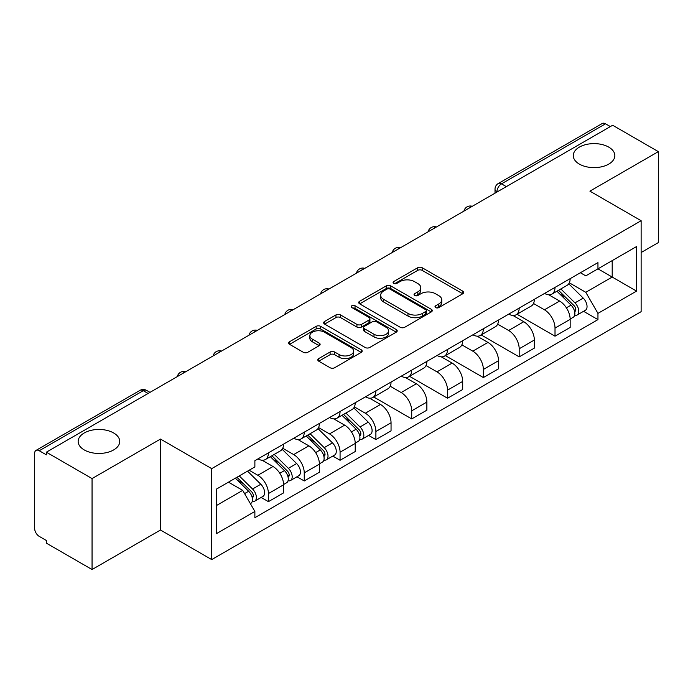 <?xml version="1.0" encoding="UTF-8"?>
<svg xmlns="http://www.w3.org/2000/svg" width="693" height="693" viewBox="0 0 693 693"><rect width="100%" height="100%" fill="white"/><g stroke="black" fill="none" stroke-linecap="round" stroke-linejoin="round"><path stroke-width="1.04" d="M435.663 307.588A2.235 1.291 0 0 0 438.816 307.588L462.768 293.763A3.188 1.836 0 0 0 463.704 292.455A3.188 1.836 0 0 0 462.768 291.155L422.193 267.732A3.188 1.836 0 0 0 417.688 267.732L393.737 281.557A2.235 1.291 0 0 0 393.087 282.467A2.235 1.291 0 0 0 393.737 283.385A2.235 1.291 0 0 0 396.898 283.385L399.991 281.592A10.204 5.89 0 0 1 414.423 281.592L417.801 283.541A10.204 5.89 0 0 1 420.79 287.708A10.204 5.89 0 0 1 417.801 291.874L414.7 293.659A2.235 1.291 0 0 0 414.05 294.577A2.235 1.291 0 0 0 414.7 295.487A2.235 1.291 0 0 0 417.862 295.487L420.954 293.693A10.204 5.89 0 0 1 435.386 293.693L438.764 295.651A10.204 5.89 0 0 1 441.753 299.809A10.204 5.89 0 0 1 438.764 303.976L435.663 305.769A2.235 1.291 0 0 0 435.013 306.678A2.235 1.291 0 0 0 435.663 307.588L435.663 305.769M113.643 432.969A20.781 11.998 0 0 0 90.991 430.37A20.781 11.998 0 0 0 78.162 441.458A20.781 11.998 0 0 0 84.251 449.939A20.781 11.998 0 0 0 106.904 452.538A20.781 11.998 0 0 0 119.733 441.458A20.781 11.998 0 0 0 113.643 432.969M608.749 147.124A20.781 11.998 0 0 0 586.096 144.525A20.781 11.998 0 0 0 573.267 155.613A20.781 11.998 0 0 0 579.357 164.094A20.781 11.998 0 0 0 602.009 166.701A20.781 11.998 0 0 0 614.838 155.613A20.781 11.998 0 0 0 608.749 147.124M318.737 358.567A3.188 1.836 0 0 0 317.801 359.866A3.188 1.836 0 0 0 318.737 361.174L330.119 367.74A3.188 1.836 0 0 0 334.624 367.74L361.226 352.39A3.188 1.836 0 0 0 362.162 351.082A3.188 1.836 0 0 0 361.226 349.783L320.651 326.36A3.188 1.836 0 0 0 316.147 326.36L289.544 341.718A3.188 1.836 0 0 0 288.609 343.018A3.188 1.836 0 0 0 289.544 344.317L303.291 352.261A3.188 1.836 0 0 0 307.805 352.261L319.187 345.686A3.188 1.836 0 0 0 320.123 344.386A3.188 1.836 0 0 0 319.187 343.078L312.37 339.146A8.524 4.92 0 0 1 309.866 335.663A8.524 4.92 0 0 1 315.133 331.115A8.524 4.92 0 0 1 324.428 332.181L351.134 347.6A8.524 4.92 0 0 1 353.638 351.082A8.524 4.92 0 0 1 348.371 355.63A8.524 4.92 0 0 1 339.076 354.565L334.624 352.001A3.188 1.836 0 0 0 330.119 352.001L318.737 358.567L318.737 361.174M211.703 468.633L160.49 439.067L92.056 478.577L46.362 452.191L612.655 125.251L658.35 151.637L589.916 191.147L641.129 220.712L211.703 468.633L211.703 559.589L641.129 311.659L641.129 220.712M400.216 327.269A3.188 1.836 0 0 0 404.729 327.269L431.323 311.911A3.188 1.836 0 0 0 432.259 310.611A3.188 1.836 0 0 0 431.323 309.312L390.748 285.888A3.188 1.836 0 0 0 386.244 285.888L359.65 301.247A3.188 1.836 0 0 0 358.714 302.546A3.188 1.836 0 0 0 359.65 303.846L400.216 327.269M352.763 308.073A2.235 1.291 0 0 1 355.024 308.385L355.024 305.734L396.275 329.547A3.188 1.836 0 0 1 397.21 330.847A3.188 1.836 0 0 1 396.275 332.155L369.681 347.505A3.188 1.836 0 0 1 365.168 347.505L324.593 324.081L324.593 321.483A3.188 1.836 0 0 0 323.666 322.782A3.188 1.836 0 0 0 324.593 324.081M324.593 321.483L335.975 314.908A3.188 1.836 0 0 1 340.488 314.908L356.938 324.411A3.188 1.836 0 0 0 361.451 324.411L368.997 320.045A3.188 1.836 0 0 0 369.932 318.745A3.188 1.836 0 0 0 368.997 317.446L351.871 307.553A2.235 1.291 0 0 1 351.212 306.644A2.235 1.291 0 0 1 352.59 305.457A2.235 1.291 0 0 1 355.024 305.734M92.056 478.577L92.056 569.533L46.362 543.147L46.362 540.497L39.241 536.382A6.497 3.751 -120 0 1 34.65 528.43L34.65 453.387A6.497 3.751 -120 0 1 35.993 450.415L140.021 390.358A6.497 3.751 60 0 1 143.269 390.679L39.241 450.736A6.497 3.751 -120 0 0 35.993 450.415M641.129 252.529L658.35 242.585L658.35 151.637M92.056 569.533L160.49 530.024L211.703 559.589M46.362 452.191L46.362 454.851L39.241 450.736M506.332 186.634L501.507 183.853A6.497 3.751 60 0 0 498.258 183.532L602.286 123.467A6.497 3.751 60 0 1 605.535 123.796L501.507 183.853A6.497 3.751 120 0 0 496.916 191.805L496.916 192.074M610.351 126.576L605.535 123.796M555.015 287.396A14.943 8.628 60 0 1 551.923 294.101L567.073 285.351A14.943 8.628 -120 0 0 570.166 278.647M533.506 303.482L544.447 309.806A14.943 8.628 60 0 1 555.015 328.101L570.166 319.352A14.943 8.628 -120 0 0 559.606 301.057L548.761 294.794M570.166 319.352L570.166 327.434L555.015 336.192L517.021 314.25M551.923 294.101A14.943 8.628 60 0 1 544.568 293.425M555.015 328.101L555.015 336.192M519.187 308.082A14.943 8.628 60 0 1 516.094 314.787L531.254 306.037A14.943 8.628 -120 0 0 534.346 299.333M481.193 334.936L519.187 356.869L534.346 348.12L534.346 340.029A14.943 8.628 -120 0 0 523.778 321.734L512.933 315.471M516.094 314.787A14.943 8.628 60 0 1 508.74 314.111M497.678 324.168L508.627 330.483A14.943 8.628 60 0 1 519.187 348.778L519.187 356.869M483.368 328.759A14.943 8.628 60 0 1 480.275 335.464L495.426 326.715A14.943 8.628 -120 0 0 498.518 320.01M445.374 355.622L483.368 377.555L498.518 368.806L498.518 360.715A14.943 8.628 -120 0 0 487.959 342.42L477.113 336.157M480.275 335.464A14.943 8.628 60 0 1 472.921 334.797M461.859 344.845L472.799 351.169A14.943 8.628 60 0 1 483.368 369.464L483.368 377.555M447.539 349.445A14.943 8.628 60 0 1 444.447 356.15L459.606 347.401A14.943 8.628 -120 0 0 462.699 340.696M409.546 376.299L447.539 398.232L462.699 389.483L462.699 381.401A14.943 8.628 -120 0 0 452.131 363.097L441.285 356.834M444.447 356.15A14.943 8.628 60 0 1 437.092 355.474M426.03 365.532L436.98 371.855A14.943 8.628 60 0 1 447.539 390.15L447.539 398.232M411.72 370.131A14.943 8.628 60 0 1 408.627 376.836L423.778 368.087A14.943 8.628 -120 0 0 426.871 361.374M373.726 396.985L411.72 418.918L426.871 410.169L426.871 402.079A14.943 8.628 -120 0 0 416.311 383.783L405.466 377.52M408.627 376.836A14.943 8.628 60 0 1 401.273 376.16M390.211 386.218L401.152 392.533A14.943 8.628 60 0 1 411.72 410.828L411.72 418.918M375.892 390.809A14.943 8.628 60 0 1 372.799 397.513L387.959 388.764A14.943 8.628 -120 0 0 391.051 382.06M368.624 435.403L375.892 439.605L391.051 430.847L391.051 422.765A14.943 8.628 -120 0 0 380.483 404.469L369.638 398.206M372.799 397.513A14.943 8.628 60 0 1 365.445 396.838M354.383 406.895L365.332 413.219A14.943 8.628 60 0 1 375.892 431.514L375.892 439.605M340.072 411.495A14.943 8.628 60 0 1 336.98 418.2L352.131 409.45A14.943 8.628 -120 0 0 355.223 402.746M332.805 456.089L340.072 460.282L355.223 451.533L355.223 443.442A14.943 8.628 -120 0 0 344.664 425.147L333.818 418.884M336.98 418.2A14.943 8.628 60 0 1 329.625 417.524M318.563 427.581L329.504 433.896A14.943 8.628 60 0 1 340.072 452.2L340.072 460.282M304.244 432.172A14.943 8.628 60 0 1 301.152 438.886L316.311 430.128A14.943 8.628 -120 0 0 319.404 423.423M296.976 476.767L304.244 480.968L319.404 472.219L319.404 464.128A14.943 8.628 -120 0 0 308.835 445.833L297.99 439.57M301.152 438.886A14.943 8.628 60 0 1 293.797 438.21M282.735 448.258L293.685 454.582A14.943 8.628 60 0 1 304.244 472.877L304.244 480.968M268.425 452.858A14.943 8.628 60 0 1 265.332 459.563L280.483 450.814A14.943 8.628 -120 0 0 283.576 444.109M261.157 497.453L268.425 501.645L283.576 492.896L283.576 484.814A14.943 8.628 -120 0 0 273.016 466.51L262.171 460.247M265.332 459.563A14.943 8.628 60 0 1 257.978 458.887M249.133 470.226L257.857 475.268A14.943 8.628 60 0 1 268.425 493.563L268.425 501.645M580.387 272.747L585.784 275.866L636.538 246.561L612.196 260.62L612.196 277.053L585.784 292.299L569.325 282.805M216.294 505.621L242.706 490.375L254.877 511.46L216.294 533.731L216.294 489.189L254.877 466.909L254.877 460.68L597.955 262.604L597.955 268.832L636.538 291.112L597.955 313.383L585.784 292.299M636.538 246.561L636.538 291.112M254.877 511.46L254.877 517.688L597.955 319.612L597.955 313.383M160.49 439.067L160.49 530.024M242.706 490.375L228.465 482.155M583.567 311.313L597.955 319.612M436.555 307.9L438.764 306.627A10.204 5.89 0 0 0 441.753 302.46L441.753 299.809M420.79 287.708L420.79 290.358A10.204 5.89 0 0 1 417.801 294.525L415.592 295.798M462.725 293.789L422.193 270.383A3.188 1.836 0 0 0 417.688 270.383L394.629 283.697M431.28 311.937L390.748 288.539A3.188 1.836 0 0 0 386.244 288.539L359.693 303.872M425.693 311.521A2.235 1.291 0 0 0 426.342 310.611A2.235 1.291 0 0 0 425.693 309.702L390.072 289.137A2.235 1.291 0 0 0 386.919 289.137L383.653 291.025A10.204 5.89 0 0 0 380.665 295.192A10.204 5.89 0 0 0 383.653 299.359L407.995 313.409A10.204 5.89 0 0 0 422.418 313.409L425.693 311.521L425.693 314.172A2.235 1.291 0 0 0 426.342 313.262L426.342 310.611M380.665 295.192L380.665 297.843A10.204 5.89 0 0 0 383.653 302.009L383.653 299.359M425.693 314.172L422.418 316.06A10.204 5.89 0 0 1 407.995 316.06L383.653 302.009M324.636 324.107L335.975 317.559L335.975 314.908M369.932 318.745L369.932 321.396A3.188 1.836 0 0 1 368.997 322.695L361.451 327.061A3.188 1.836 0 0 1 356.938 327.061L340.488 317.559A3.188 1.836 0 0 0 335.975 317.559M355.024 308.385L396.231 332.172M374.012 334.269A8.524 4.92 0 0 0 383.307 335.334A8.524 4.92 0 0 0 388.574 330.786A8.524 4.92 0 0 0 386.079 327.304L376.663 321.873A3.188 1.836 0 0 0 372.158 321.873L364.605 326.23A3.188 1.836 0 0 0 363.669 327.529A3.188 1.836 0 0 0 364.605 328.829L374.012 334.269L374.012 336.919A8.524 4.92 0 0 0 383.307 337.985A8.524 4.92 0 0 0 388.574 333.437L388.574 330.786M363.669 327.529L363.669 330.18A3.188 1.836 0 0 0 364.605 331.488L364.605 328.829M374.012 336.919L364.605 331.488M353.638 351.082L353.638 353.733A8.524 4.92 0 0 1 348.371 358.29A8.524 4.92 0 0 1 339.076 357.216L334.624 354.651A3.188 1.836 0 0 0 330.119 354.651L318.78 361.192M309.866 335.663L309.866 338.314A8.524 4.92 0 0 0 312.37 341.796L312.37 339.146M319.144 345.712L312.37 341.796M361.183 352.408L320.651 329.01A3.188 1.836 0 0 0 316.147 329.01L289.587 344.343M556.938 291.207L571.049 305.128A8.117 4.686 60 0 1 573.198 317.299L570.166 319.049M559.753 293.979L565.739 297.436M558.506 290.298L573.96 305.544A3.898 2.252 60 0 1 574.991 311.391A3.898 2.252 60 0 1 574.636 311.529M560.845 288.946L574.956 302.876A8.117 4.686 60 0 1 577.096 315.046A8.117 4.686 60 0 1 574.644 315.306M568.745 283.809L583.22 298.103A8.117 4.686 60 0 1 585.368 310.273L577.096 315.046M341.995 415.298L356.107 429.218A8.117 4.686 60 0 1 358.255 441.398L355.223 443.148M344.811 418.078L350.797 421.526M343.563 414.397L359.017 429.643A3.898 2.252 60 0 1 360.048 435.481A3.898 2.252 60 0 1 359.693 435.628M345.902 413.045L360.014 426.966A8.117 4.686 60 0 1 362.153 439.137A8.117 4.686 60 0 1 359.702 439.405M353.802 407.908L368.278 422.193A8.117 4.686 60 0 1 370.426 434.364L362.153 439.137M306.176 435.984L320.287 449.904A8.117 4.686 60 0 1 322.427 462.075L319.404 463.825M308.991 438.756L314.969 442.212M307.735 435.074L323.189 450.329A3.898 2.252 60 0 1 324.22 456.167A3.898 2.252 60 0 1 323.865 456.306M310.074 433.731L324.194 447.652A8.117 4.686 60 0 1 326.334 459.823A8.117 4.686 60 0 1 323.882 460.083M317.974 428.595L332.458 442.879A8.117 4.686 60 0 1 334.598 455.05L326.334 459.823M270.348 456.661L284.459 470.59A8.117 4.686 60 0 1 286.607 482.761L283.576 484.511M273.163 459.442L279.149 462.898M271.916 455.76L287.37 471.006A3.898 2.252 60 0 1 288.401 476.853A3.898 2.252 60 0 1 288.045 476.992M274.255 454.409L288.366 468.329A8.117 4.686 60 0 1 290.506 480.509A8.117 4.686 60 0 1 288.054 480.769M282.155 449.272L296.63 463.556A8.117 4.686 60 0 1 298.778 475.736L290.506 480.509M235.369 478.179L248.64 491.268A8.117 4.686 60 0 1 250.779 503.439L250.381 503.672M237.344 480.128L243.321 483.575M236.928 477.269L251.55 491.692A3.898 2.252 60 0 1 252.573 497.531A3.898 2.252 60 0 1 252.217 497.669M239.267 475.918L252.547 489.015A8.117 4.686 60 0 1 254.686 501.186A8.117 4.686 60 0 1 252.235 501.446M247.54 471.145L260.811 484.242A8.117 4.686 60 0 1 262.95 496.413L254.686 501.186M497.141 191.935L496.916 191.805A6.497 3.751 0 0 1 495.01 189.154L495.01 193.165M304.244 472.877L319.404 464.128M340.072 452.2L355.223 443.442M375.892 431.514L391.051 422.765M411.72 410.828L426.871 402.079M447.539 390.15L462.699 381.401M483.368 369.464L498.518 360.715M519.187 348.778L534.346 340.029M268.425 493.563L283.576 484.814M257.857 475.268L273.016 466.51M293.685 454.582L308.835 445.833M329.504 433.896L344.664 425.147M365.332 413.219L380.483 404.469M401.152 392.533L416.311 383.783M436.98 371.855L452.131 363.097M472.799 351.169L487.959 342.42M508.627 330.483L523.778 321.734M544.447 309.806L559.606 301.057M471.708 206.618A6.497 3.751 120 0 0 468.84 208.281M435.888 227.304A6.497 3.751 120 0 0 433.021 228.959M400.06 247.99A6.497 3.751 120 0 0 397.193 249.645M364.241 268.667A6.497 3.751 120 0 0 361.374 270.322M328.413 289.353A6.497 3.751 120 0 0 325.545 291.008M292.593 310.04A6.497 3.751 120 0 0 289.726 311.694M256.765 330.717A6.497 3.751 120 0 0 253.898 332.371M220.946 351.403A6.497 3.751 120 0 0 218.078 353.058M185.118 372.08A6.497 3.751 120 0 0 182.25 373.735M148.094 393.459L143.269 390.679A6.497 3.751 120 0 1 146.518 390.358A6.497 6.497 0 0 0 140.021 390.358M438.764 306.627L438.764 303.976M414.7 295.487L414.7 293.659M417.801 294.525L417.801 291.874M393.737 283.385L393.737 281.557M417.688 270.383L417.688 267.732M422.193 270.383L422.193 267.732M462.768 293.763L462.768 291.155M359.65 303.846L359.65 301.247M386.244 288.539L386.244 285.888M390.748 288.539L390.748 285.888M431.323 311.911L431.323 309.312M407.995 316.06L407.995 313.409M422.418 316.06L422.418 313.409M340.488 317.559L340.488 314.908M356.938 327.061L356.938 324.411M361.451 327.061L361.451 324.411M368.997 322.695L368.997 320.045M396.275 332.155L396.275 329.547M330.119 354.651L330.119 352.001M334.624 354.651L334.624 352.001M339.076 357.216L339.076 354.565M319.187 345.686L319.187 343.078M289.544 344.317L289.544 341.718M316.147 329.01L316.147 326.36M320.651 329.01L320.651 326.36M361.226 352.39L361.226 349.783M571.049 305.128L566.389 307.822M575.796 309.606L574.332 310.447M583.22 298.103L574.956 302.876M356.107 429.218L351.446 431.912M360.854 433.697L359.39 434.546M368.278 422.193L360.014 426.966M320.287 449.904L315.627 452.598M325.026 454.383L323.562 455.232M332.458 442.879L324.194 447.652M284.459 470.59L279.799 473.276M289.206 475.069L287.742 475.909M296.63 463.556L288.366 468.329M248.64 491.268L244.577 493.615M253.378 495.746L251.914 496.595M260.811 484.242L252.547 489.015M472.262 206.306A6.497 6.497 0 0 0 463.929 211.114M436.434 226.983A6.497 6.497 0 0 0 428.101 231.8M400.615 247.67A6.497 6.497 0 0 0 392.281 252.477M364.787 268.356A6.497 6.497 0 0 0 356.453 273.163M328.967 289.033A6.497 6.497 0 0 0 320.634 293.849M293.139 309.719A6.497 6.497 0 0 0 284.806 314.527M257.32 330.396A6.497 6.497 0 0 0 248.986 335.213M221.491 351.082A6.497 6.497 0 0 0 213.158 355.89M185.672 371.769A6.497 6.497 0 0 0 177.339 376.576M149.991 392.359L146.518 390.358M498.258 183.532A6.497 6.497 0 0 0 495.01 189.154"/></g></svg>
